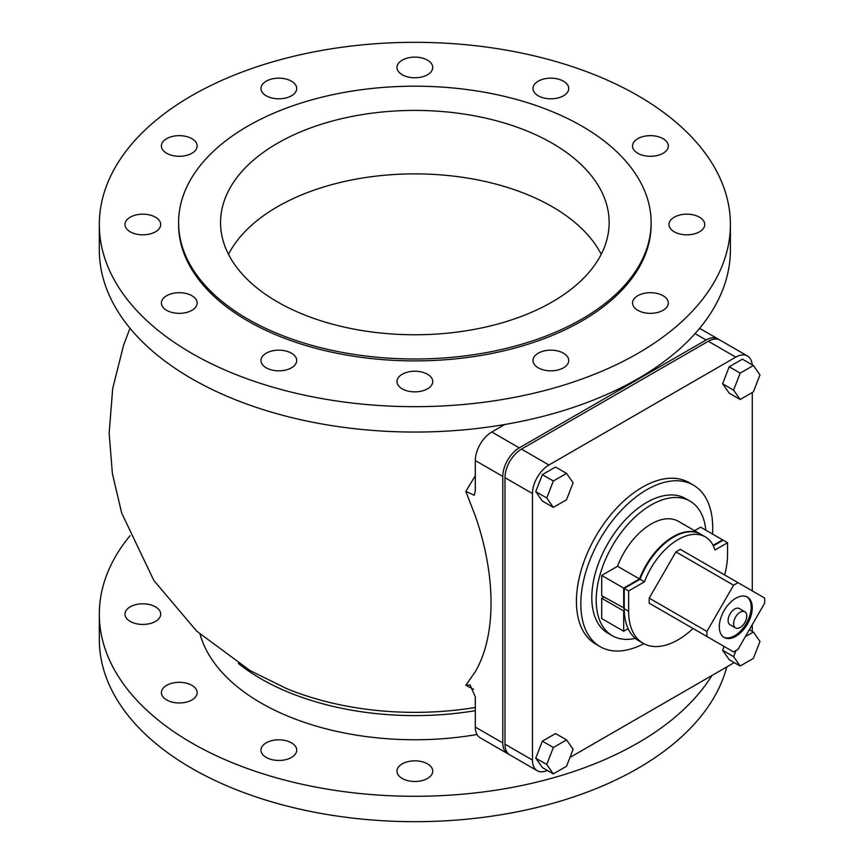 <?xml version="1.0" encoding="UTF-8"?>
<svg xmlns="http://www.w3.org/2000/svg" width="864" height="864" viewBox="0 0 864 864"><rect width="100%" height="100%" fill="white"/><g stroke="black" fill="none" stroke-linecap="round" stroke-linejoin="round"><path stroke-width="1.3" d="M147.463 624.089A17.874 10.325 180 0 1 124.967 614.12A17.874 10.325 180 0 1 142.841 603.806A17.874 10.325 180 0 1 160.715 614.12A17.874 10.325 180 0 1 147.463 624.089M191.927 699.937A17.874 10.325 180 0 1 172.444 702.184A17.874 10.325 180 0 1 161.406 692.647A17.874 10.325 180 0 1 179.28 682.322A17.874 10.325 180 0 1 197.154 692.647A17.874 10.325 180 0 1 191.927 699.937M296.114 752.803A17.874 10.325 180 0 1 276.512 760.363A17.874 10.325 180 0 1 260.971 750.125A17.874 10.325 180 0 1 278.845 739.811A17.874 10.325 180 0 1 296.719 750.125A17.874 10.325 180 0 1 296.114 752.803M432.119 768.496A17.874 10.325 180 0 1 432.734 771.163A17.874 10.325 180 0 1 414.85 781.488A17.874 10.325 180 0 1 396.976 771.163A17.874 10.325 180 0 1 412.517 760.936A17.874 10.325 180 0 1 432.119 768.496M655.052 293.047A17.874 10.325 180 0 1 668.304 303.016A17.874 10.325 180 0 1 645.797 312.984A17.874 10.325 180 0 1 632.545 303.016A17.874 10.325 180 0 1 655.052 293.047M682.247 214.531A17.874 10.325 180 0 1 704.743 224.5A17.874 10.325 180 0 1 691.492 234.468A17.874 10.325 180 0 1 668.995 224.5A17.874 10.325 180 0 1 682.247 214.531M637.783 138.672A17.874 10.325 180 0 1 657.266 136.436A17.874 10.325 180 0 1 668.304 145.973A17.874 10.325 180 0 1 663.066 153.274A17.874 10.325 180 0 1 643.583 155.509A17.874 10.325 180 0 1 632.545 145.973A17.874 10.325 180 0 1 637.783 138.672M533.596 85.817A17.874 10.325 180 0 1 553.198 78.257A17.874 10.325 180 0 1 568.739 88.495A17.874 10.325 180 0 1 568.123 91.163A17.874 10.325 180 0 1 548.532 98.723A17.874 10.325 180 0 1 532.991 88.495A17.874 10.325 180 0 1 533.596 85.817M397.591 70.124A17.874 10.325 180 0 1 396.976 67.446A17.874 10.325 180 0 1 412.517 57.218A17.874 10.325 180 0 1 432.119 64.778A17.874 10.325 180 0 1 432.734 67.446A17.874 10.325 180 0 1 417.182 77.684A17.874 10.325 180 0 1 397.591 70.124M266.209 95.785A17.874 10.325 180 0 1 260.971 88.495A17.874 10.325 180 0 1 272.009 78.959A17.874 10.325 180 0 1 291.492 81.194A17.874 10.325 180 0 1 296.719 88.495A17.874 10.325 180 0 1 285.692 98.021A17.874 10.325 180 0 1 266.209 95.785M174.658 155.941A17.874 10.325 180 0 1 161.406 145.973A17.874 10.325 180 0 1 183.913 136.004A17.874 10.325 180 0 1 197.154 145.973A17.874 10.325 180 0 1 174.658 155.941M147.463 234.468A17.874 10.325 180 0 1 124.967 224.5A17.874 10.325 180 0 1 138.218 214.531A17.874 10.325 180 0 1 160.715 224.5A17.874 10.325 180 0 1 147.463 234.468M191.927 310.316A17.874 10.325 180 0 1 172.444 312.552A17.874 10.325 180 0 1 161.406 303.016A17.874 10.325 180 0 1 166.644 295.726A17.874 10.325 180 0 1 186.127 293.479A17.874 10.325 180 0 1 197.154 303.016A17.874 10.325 180 0 1 191.927 310.316M296.114 363.172A17.874 10.325 180 0 1 276.512 370.732A17.874 10.325 180 0 1 260.971 360.504A17.874 10.325 180 0 1 261.587 357.826A17.874 10.325 180 0 1 281.178 350.266A17.874 10.325 180 0 1 296.719 360.504A17.874 10.325 180 0 1 296.114 363.172M432.119 378.875A17.874 10.325 180 0 1 432.734 381.542A17.874 10.325 180 0 1 417.182 391.77A17.874 10.325 180 0 1 397.591 384.21A17.874 10.325 180 0 1 396.976 381.542A17.874 10.325 180 0 1 412.517 371.315A17.874 10.325 180 0 1 432.119 378.875M563.501 353.203A17.874 10.325 180 0 1 568.739 360.504A17.874 10.325 180 0 1 557.701 370.04A17.874 10.325 180 0 1 538.218 367.794A17.874 10.325 180 0 1 532.991 360.504A17.874 10.325 180 0 1 544.018 350.968A17.874 10.325 180 0 1 563.501 353.203M733.59 623.635A9.331 5.389 120 0 0 735.523 627.901A9.331 5.389 120 0 0 742.716 625.406A9.331 5.389 120 0 0 746.788 616.021A9.331 5.389 120 0 0 744.854 611.755A9.331 5.389 120 0 0 737.662 614.25A9.331 5.389 120 0 0 733.59 623.635M735.523 627.901L730.026 624.737A9.331 5.389 -60 0 1 728.104 620.46A9.331 5.389 -60 0 1 732.164 611.075A9.331 5.389 -60 0 1 739.357 608.58L744.854 611.755M746.885 596.808A23.317 13.457 -60 0 1 751.183 607.144A23.317 13.457 -60 0 1 741.355 630.223A23.317 13.457 -60 0 1 723.6 637.146M752.274 607.77A23.317 13.457 -60 0 1 742.1 631.238A23.317 13.457 -60 0 1 724.129 637.481A23.317 13.457 -60 0 1 719.302 626.81A23.317 13.457 -60 0 1 729.486 603.342A23.317 13.457 -60 0 1 747.446 597.1A23.317 13.457 -60 0 1 752.274 607.77M675.896 618.602L649.199 603.191L649.199 598.115L706.903 631.433L706.903 636.509L649.199 603.191M706.903 636.509L733.59 651.92L737.986 649.382L764.683 603.148L764.683 598.072L737.986 582.66L733.59 585.198L675.896 551.891L680.292 549.353L737.986 582.66M706.903 631.433L733.59 585.198M649.199 598.115L675.896 551.891M724.68 574.981A69.952 40.381 120 0 0 727.553 554.148L727.553 542.732L714.949 550.001A54.4 31.406 120 0 0 705.294 536.868A54.4 31.406 120 0 0 644.468 581.818L628.625 590.954L628.625 611.258A69.952 40.381 120 0 0 643.118 643.28A69.952 40.381 120 0 0 693.047 628.506M705.294 536.868L700.898 534.33A54.4 31.406 120 0 0 640.062 579.28L624.229 588.416L624.229 608.72A69.952 40.381 120 0 0 638.723 640.742L643.118 643.28M727.553 542.732L723.157 540.194L713.351 545.854M624.229 588.416L628.625 590.954M640.062 579.28L644.468 581.818M601.7 575.413L617.533 566.266L639.522 578.956L623.689 588.103L601.7 575.413L601.7 595.717L624.229 608.094M623.689 588.103L623.689 608.407M617.533 566.266A54.4 31.406 -60 0 1 678.359 521.316L700.348 534.006A54.4 31.406 120 0 0 639.522 578.956M694.57 530.68L700.618 527.18L722.606 539.87L713.102 545.357M722.606 540.508L722.606 539.87M624.262 610.61L623.689 610.945L601.7 598.255L601.7 618.559L623.689 631.249L628.128 628.69M623.689 610.945L623.689 631.249M601.7 598.255L603.904 596.981M705.812 530.183A77.717 44.874 120 0 0 690.023 501.12A77.717 44.874 120 0 0 630.126 521.942A77.717 44.874 120 0 0 596.203 600.156A77.717 44.874 120 0 0 612.306 635.731A77.717 44.874 120 0 0 635.299 638.345M612.306 635.731L607.91 633.193A77.717 44.874 -60 0 1 591.808 597.618A77.717 44.874 -60 0 1 625.73 519.404A77.717 44.874 -60 0 1 685.627 498.582L690.023 501.12M712.498 534.038A93.258 53.849 120 0 0 712.714 527.818A93.258 53.849 120 0 0 693.392 485.125A93.258 53.849 120 0 0 621.529 510.106A93.258 53.849 120 0 0 580.824 603.968A93.258 53.849 120 0 0 600.134 646.661A93.258 53.849 120 0 0 643.81 643.669M600.134 646.661L595.739 644.123A93.258 53.849 -60 0 1 576.418 601.43A93.258 53.849 -60 0 1 617.134 507.568A93.258 53.849 -60 0 1 688.997 482.587L693.392 485.125M553.338 507.373L542.354 501.034L535.756 491.648L542.354 474.649L553.338 481L546.75 497.988L553.338 507.373L566.536 499.759L573.124 482.76L566.536 473.386L553.338 481M535.756 491.648L546.75 497.988M542.354 474.649L555.541 467.035L566.536 473.386M553.338 773.896L542.354 767.545L535.756 758.171L542.354 741.172L553.338 747.511L546.75 764.51L553.338 773.896L566.536 766.282L573.124 749.282L566.536 739.897L553.338 747.511M535.756 758.171L546.75 764.51M542.354 741.172L555.541 733.558L566.536 739.897M740.189 399.503L753.376 391.889L759.974 374.89L753.376 365.504L740.189 373.118L733.59 390.118L740.189 399.503L729.194 393.152L722.606 383.767L733.59 390.118M722.606 383.767L729.194 366.779L740.189 373.118M729.194 366.779L742.392 359.165L753.376 365.504M749.358 629.705L753.376 632.027L745.33 636.671M735.955 650.56L733.59 656.64L722.606 650.29L729.194 659.675L740.189 666.014L753.376 658.4L759.974 641.412L753.376 632.027M733.59 656.64L740.189 666.014M722.606 650.29L724.097 646.434M752.198 364.824A23.317 13.457 120 0 0 747.446 355.968L719.971 340.103A23.317 13.457 120 0 0 708.318 341.258L521.467 449.129A23.317 13.457 120 0 0 504.976 477.684L504.976 744.206A23.317 13.457 120 0 0 509.814 754.877L537.289 770.742A23.317 13.457 120 0 0 547.333 770.429M747.446 355.968A23.317 13.457 120 0 0 735.793 357.124L548.942 464.994A23.317 13.457 120 0 0 532.462 493.549L532.462 760.072A23.317 13.457 120 0 0 537.289 770.742M752.274 631.39L752.274 624.629M752.274 590.911L752.274 392.515M569.948 757.458L734.26 662.602M718.826 339.552A23.317 13.457 120 0 0 717.779 338.828A23.317 13.457 120 0 0 706.115 339.984L519.264 447.865A23.317 13.457 120 0 0 502.783 476.42L502.783 742.932A23.317 13.457 120 0 0 507.611 753.613L480.136 737.748A23.317 13.457 -60 0 1 475.308 727.078L475.308 696.956L470.048 684.86L465.826 685.282L473.548 689.321M475.308 475.729L465.826 491.389L474.304 495.266L475.308 490.666L475.308 460.555A23.317 13.457 -60 0 1 491.789 432L504.781 424.494M465.826 685.282L475.308 671.663C496.271 635.99 496.271 575.845 475.308 515.97L465.826 491.389M477.014 734.519A217.609 125.636 180 0 1 200.048 634.23M507.611 753.613A23.317 13.457 120 0 0 508.766 754.153M228.496 254.318A194.292 112.18 180 0 1 277.463 206.734A194.292 112.18 180 0 1 339.034 182.768A194.292 112.18 180 0 1 490.666 182.768A194.292 112.18 180 0 1 601.214 254.318M277.463 143.273A194.292 112.18 180 0 1 489.208 118.951A194.292 112.18 180 0 1 609.152 222.588A194.292 112.18 180 0 1 552.247 301.914A194.292 112.18 180 0 1 340.502 326.225A194.292 112.18 180 0 1 220.558 222.588A194.292 112.18 180 0 1 277.463 143.273M581.915 319.043A236.261 136.404 180 0 1 324.443 348.613A236.261 136.404 180 0 1 178.589 222.588A236.261 136.404 180 0 1 247.795 126.144A236.261 136.404 180 0 1 505.267 96.574A236.261 136.404 180 0 1 651.121 222.588A236.261 136.404 180 0 1 581.915 319.043M651.121 222.588L651.121 224.5A236.261 136.404 180 0 1 581.915 320.944A236.261 136.404 180 0 1 324.443 350.514A236.261 136.404 180 0 1 178.589 224.5L178.589 222.588M637.967 353.311A315.533 182.174 180 0 1 294.106 392.807A315.533 182.174 180 0 1 99.317 224.5A315.533 182.174 180 0 1 191.732 95.677A315.533 182.174 180 0 1 535.604 56.192A315.533 182.174 180 0 1 730.393 224.5A315.533 182.174 180 0 1 637.967 353.311M730.393 224.5L730.393 249.88A315.533 182.174 180 0 1 637.967 378.691A315.533 182.174 180 0 1 294.106 418.187A315.533 182.174 180 0 1 99.317 249.88L99.317 224.5M711.958 675.475A315.533 182.174 180 0 1 637.967 742.932A315.533 182.174 180 0 1 294.106 782.428A315.533 182.174 180 0 1 99.317 614.12A315.533 182.174 180 0 1 130.01 535.745M726.797 666.9A315.533 182.174 180 0 1 637.967 768.323A315.533 182.174 180 0 1 294.106 807.808A315.533 182.174 180 0 1 99.317 639.5L99.317 614.12M624.229 608.72L628.625 611.258M504.976 744.206L532.462 760.072M504.976 477.684L532.462 493.549M521.467 449.129L548.942 464.994M708.318 341.258L735.793 357.124M475.308 707.476A220.277 127.181 180 0 1 286.448 688.511L250.193 670.658L196.733 631.184L153.814 580.414L121.705 513.119L112.406 473.677L109.145 433.274L112.687 388.562L123.617 345.082L130.01 328.255M238.356 663.455A217.609 125.636 0 0 0 260.982 678.802A217.609 125.636 0 0 0 475.308 710.662M502.783 742.932L475.308 727.078M502.783 476.42L475.308 460.555M706.115 339.984L695.077 333.612M519.264 447.865L491.789 432M717.779 338.828L699.613 328.352"/></g></svg>
